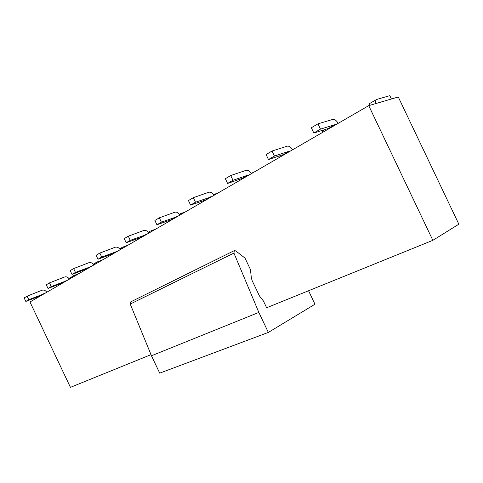 <?xml version="1.0" encoding="UTF-8"?>
<svg xmlns="http://www.w3.org/2000/svg" width="483" height="483" viewBox="0 0 483 483"><rect width="100%" height="100%" fill="white"/><g stroke="black" fill="none" stroke-linecap="round" stroke-linejoin="round"><path stroke-width="0.72" d="M266.628 307.756L268.282 307.085L266.725 307.967L263.416 300.994L259.389 295.856L252.096 280.496L251.365 277.973L250.429 269.514L245.002 258.091L235.758 250.9L234.352 250.605L233.929 253.074L258.84 312.416L268.343 332.425L314.982 304.218L308.577 290.742M268.343 332.425L159.716 373.148L151.475 355.772L130.235 304.067L130.778 301.839L234.34 250.611M258.84 312.416L151.475 355.772M233.929 253.074L130.235 304.067M151.01 354.655L70.433 387.342L29.976 301.99L368.734 105.644L398.276 96.986L458.85 224.19L432.846 240.329L368.734 105.644M268.282 307.085L432.846 240.329M69.111 278.697L73.277 275.811L71.925 277.677M79.248 273.432L73.277 275.811M93.255 264.213L96.86 262.1L95.513 264.008M102.879 259.739L96.86 262.1M128.339 244.984L122.29 247.32L120.949 249.264M155.846 229.039L149.778 231.345L148.613 232.752M185.665 211.753L179.386 214.138M206.126 199.896L206.193 199.557M218.093 192.959L213.577 194.564M241.18 179.579L241.422 178.644M253.49 172.443L251.172 173.24M279.615 157.301L280.243 155.641M321.95 132.759L323.049 130.615L324.811 129.589M328.217 128.526L328.126 129.184M368.813 105.62L369.809 103.428L376.649 99.456C375.683 100.084 375.436 101.448 375.901 103.543M391.411 98.997L389.817 95.658L376.649 99.456M338.209 123.34C336.434 120.448 334.616 119.138 332.769 119.41L317.959 123.835L320.477 129.13L335.111 124.608L335.709 124.789M329.116 128.605L328.525 128.43L313.829 133.018L311.33 127.76L317.959 123.835M292.595 149.772C290.887 147.049 289.088 145.848 287.198 146.18L272.044 151.034L274.429 156.057L289.414 151.119L290.011 151.276M284.076 154.711L283.485 154.56L268.463 159.547L266.091 154.56L272.044 151.034M251.42 173.645C249.765 171.06 247.984 169.962 246.076 170.342L230.717 175.522L232.981 180.292L248.177 175.045L248.775 175.178M243.408 178.287L242.81 178.161L227.596 183.443L225.344 178.704L230.717 175.522M214.054 195.301C212.46 192.85 210.703 191.836 208.789 192.258L193.321 197.674L195.482 202.22L211.373 196.853M206.495 199.684L190.592 205.082L188.448 200.566L193.321 197.674M180.002 215.038C178.462 212.701 176.73 211.765 174.816 212.218L159.33 217.821L161.388 222.156L177.303 216.601M172.842 219.185L156.933 224.764L154.886 220.453L159.33 217.821M148.836 233.102C147.345 230.874 145.643 230.005 143.735 230.482L128.285 236.211L130.253 240.359L146.132 234.672M142.038 237.038L126.178 242.744L124.222 238.62L128.285 236.211M120.207 249.693C118.764 247.568 117.091 246.753 115.189 247.254L99.83 253.068L101.72 257.047L117.502 251.263M113.74 253.442L97.971 259.238L96.093 255.284L99.83 253.068M93.811 264.992C92.416 262.957 90.774 262.191 88.89 262.704L73.651 268.578L75.463 272.4L91.124 266.55M87.646 268.566L72.009 274.416L70.204 270.619L73.651 268.578M69.407 279.138C68.049 277.182 66.437 276.469 64.577 276.994L49.483 282.899L51.222 286.57L66.732 280.689M63.515 282.555L48.028 288.442L46.296 284.789L49.483 282.899M46.766 292.257C45.45 290.38 43.868 289.709 42.027 290.241L27.102 296.157L28.781 299.695L44.116 293.797M41.127 295.53L25.816 301.428L24.15 297.908L27.102 296.157M320.477 129.13L313.829 133.018M274.429 156.057L268.463 159.547M232.981 180.292L227.596 183.443M195.482 202.22L190.592 205.082M161.388 222.156L156.933 224.764M130.253 240.359L126.178 242.744M101.72 257.047L97.971 259.238M75.463 272.4L72.009 274.416M51.222 286.57L48.028 288.442M28.781 299.695L25.816 301.428M335.111 124.608L328.525 128.43M289.414 151.119L283.485 154.56M248.177 175.045L242.81 178.161M210.781 196.744L205.903 199.576M176.712 216.511L172.256 219.095M145.546 234.593L141.459 236.966M116.928 251.196L113.167 253.382M90.55 266.501L87.079 268.512M66.171 280.647L62.953 282.513M43.567 293.761L40.578 295.493M119.621 248.872L122.29 247.32M148.233 232.238L149.778 231.345"/></g></svg>
